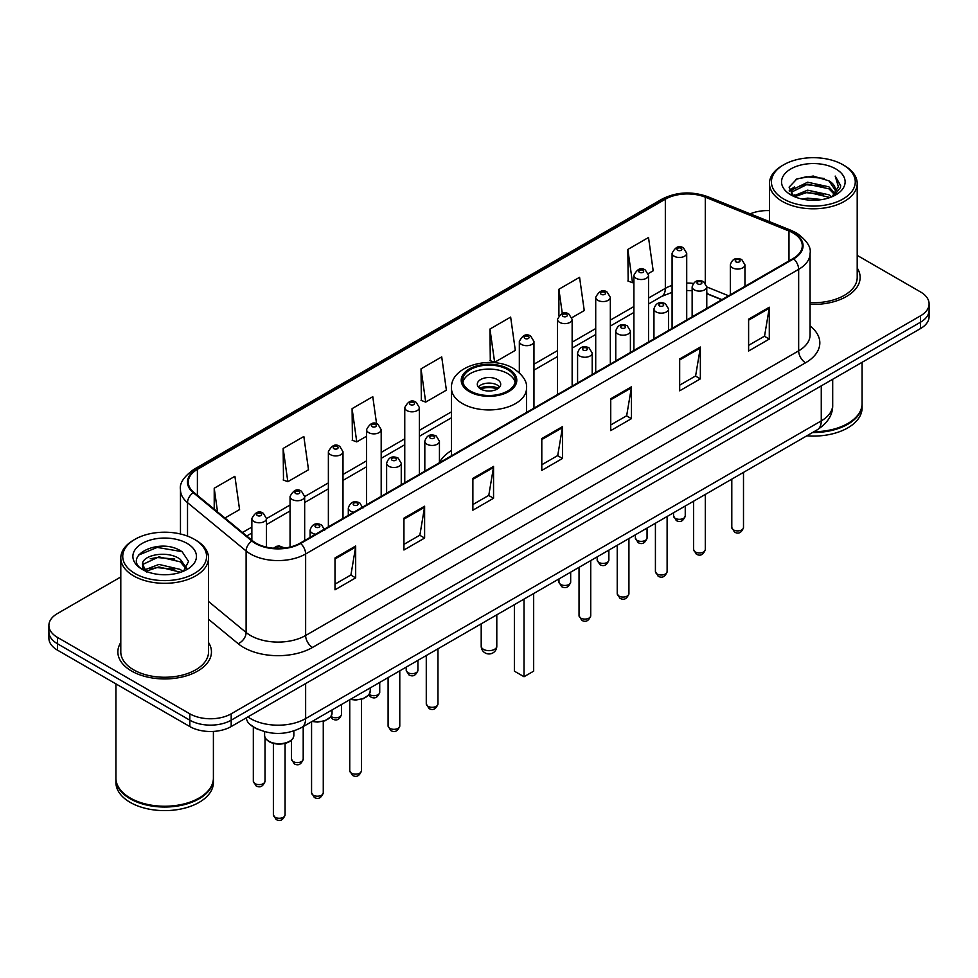 <?xml version="1.0" encoding="UTF-8"?>
<svg xmlns="http://www.w3.org/2000/svg" width="978" height="978" viewBox="0 0 978 978"><rect width="100%" height="100%" fill="white"/><g stroke="black" fill="none" stroke-linecap="round" stroke-linejoin="round"><path stroke-width="1.47" d="M451.469 450.54A51.675 29.829 0 0 0 439.44 462.606M721.715 299.745L706.776 293.706M259.256 729.845A29.242 16.883 180 0 1 251.016 725.285L249.683 724.172A19.499 13.044 129.5 0 1 246.285 717.828M120.795 576.959L57.47 613.524A29.242 16.883 0 0 0 48.9 625.455L48.9 638.194A29.242 16.883 0 0 0 57.47 650.138L189.818 726.556A29.242 16.883 0 0 0 231.187 726.556L920.53 328.559A29.242 16.883 0 0 0 929.1 316.615L929.1 310.246A29.242 16.883 0 0 1 920.53 322.19A29.242 16.883 0 0 0 929.1 310.246L929.1 303.877A29.242 16.883 0 0 0 920.53 291.945L857.205 255.38M48.9 625.455A29.242 16.883 0 0 0 57.47 637.399L189.818 713.818A29.242 16.883 0 0 0 231.187 713.818L231.187 720.187L920.53 322.19L231.187 720.187A29.242 16.883 0 0 1 189.818 720.187A29.242 16.883 0 0 0 231.187 720.187L231.187 726.556M57.47 637.399L57.47 643.769L189.818 720.187L57.47 643.769A29.242 16.883 0 0 1 48.9 631.825A29.242 16.883 0 0 0 57.47 643.769L57.47 650.138M120.795 642.522A46.797 27.017 0 0 0 117.861 651.923A46.797 27.017 0 0 0 131.565 671.03A46.797 27.017 0 0 0 182.568 676.886A46.797 27.017 0 0 0 211.456 651.923A46.797 27.017 0 0 0 208.534 642.522A46.797 27.017 0 0 1 211.456 651.923A46.797 27.017 0 0 1 182.568 676.886A46.797 27.017 0 0 1 131.565 671.03A46.797 27.017 0 0 1 117.861 651.923A46.797 27.017 0 0 1 120.795 642.522M793.146 233.033A31.198 18.007 180 0 1 802.278 245.771A31.198 18.007 180 0 1 793.146 258.51L300.124 543.157A31.198 18.007 180 0 1 252.507 540.748L193.913 492.435A31.198 18.007 180 0 1 188.265 482.105A31.198 18.007 180 0 1 197.397 469.367L665.333 199.206A31.198 18.007 180 0 1 705.297 197.189L788.977 231.016A31.198 18.007 180 0 1 793.146 233.033M793.696 232.715A31.981 18.46 0 0 0 789.429 230.649L705.737 196.822A31.981 18.46 0 0 0 664.783 198.889L196.847 469.049A31.981 18.46 0 0 0 193.265 492.692L251.859 541.005A31.981 18.46 0 0 0 300.674 543.475L793.696 258.828A31.981 18.46 0 0 0 793.696 232.715M335.002 557.961L335.002 589.807L355.674 577.864L355.674 546.017L335.002 557.961M335.002 584.147L350.931 574.954L355.601 547.081A7.8 4.499 -120 0 0 355.674 546.017M350.784 575.04L355.674 577.864M403.938 518.157L403.938 550.003L424.611 538.059L424.611 506.225L403.938 518.157M403.938 544.355L419.868 535.162L424.525 507.276A7.8 4.499 -120 0 0 424.611 506.225M419.721 535.235L424.611 538.059M472.875 478.364L472.875 510.198L493.548 498.267L493.548 466.42L472.875 478.364M472.875 504.55L488.792 495.357L493.462 467.484A7.8 4.499 -120 0 0 493.548 466.42M488.658 495.443L493.548 498.267M748.61 319.17L748.61 351.004L769.295 339.06L769.295 307.226L748.61 319.17M748.61 345.356L764.539 336.163L769.209 308.278A7.8 4.499 -120 0 0 769.295 307.226M764.393 336.236L769.295 339.06M679.673 358.963L679.673 390.809L700.358 378.865L700.358 347.019L679.673 358.963M679.673 385.161L695.602 375.955L700.272 348.082A7.8 4.499 -120 0 0 700.358 347.019M695.468 376.041L700.358 378.865M610.737 398.767L610.737 430.601L631.421 418.67L631.421 386.823L610.737 398.767M610.737 424.953L626.666 415.76L631.336 387.887A7.8 4.499 -120 0 0 631.421 386.823M626.531 415.846L631.421 418.67M541.8 438.56L541.8 470.406L562.484 458.462L562.484 426.628L541.8 438.56M541.8 464.758L557.729 455.552L562.399 427.679A7.8 4.499 -120 0 0 562.484 426.628M557.594 455.638L562.484 458.462M810.077 304.366A46.797 27.017 0 0 0 860.139 277.422A46.797 27.017 0 0 0 857.205 268.009A46.797 27.017 0 0 1 860.139 277.422A46.797 27.017 0 0 1 810.077 304.366M231.187 713.818L920.53 315.821A29.242 16.883 0 0 0 929.1 303.877M769.466 210.625A29.242 16.883 0 0 0 750.212 213.852M283.155 448.437L287.825 481.702L308.51 469.758L303.84 436.494L283.155 448.437L283.498 480.076M224.928 518.01L239.573 509.562L234.903 476.298L214.219 488.23L214.219 509.183M489.966 329.036L494.636 362.3L515.308 350.368L510.65 317.092L489.966 329.036L490.296 360.686M571.885 317.703L584.245 310.564L579.575 277.3L558.903 289.231L558.903 315.662M648.267 273.608L653.182 270.759L648.512 237.495L627.839 249.439L628.169 281.089M376.579 423.78L372.777 396.689L352.092 408.633L352.422 440.283M421.029 368.84L425.699 402.105L446.384 390.161L441.714 356.897L421.029 368.84L421.359 400.479M425.699 402.105L421.029 400.357M494.636 362.3L489.966 360.564M558.903 289.231L562.301 313.486M627.839 249.439L632.509 282.703L633.903 281.896M632.509 282.703L627.839 280.955M352.092 408.633L356.762 441.897L366.567 436.237M356.762 441.897L352.092 440.161M287.825 481.702L283.155 479.954M214.219 488.23L217.544 511.934M783.696 199.011A41.92 24.206 0 0 0 842.987 199.011A41.92 24.206 0 0 0 842.987 164.781L844.356 165.575A43.876 25.33 0 0 1 857.205 183.485A43.876 25.33 0 0 1 830.126 206.884A43.876 25.33 0 0 1 782.314 201.395A43.876 25.33 0 0 1 769.466 183.485A43.876 25.33 0 0 1 782.314 165.575L783.696 164.781A41.92 24.206 0 0 0 783.696 199.011M810.077 302.679A43.876 25.33 0 0 0 857.205 277.422L857.205 183.485M813.928 431.726A48.741 28.142 0 0 0 847.804 423.486A48.741 28.142 0 0 0 862.083 403.584L862.083 362.3M813.733 431.836A48.252 27.861 0 0 0 847.461 423.682A48.252 27.861 0 0 0 847.633 423.584M812.559 432.52A48.741 28.142 0 0 0 862.083 404.379A48.741 28.142 0 0 0 862.083 403.975M806.789 435.846A48.741 28.142 0 0 0 862.083 407.96L862.083 404.379M802.253 199.096L807.632 198.131L821.96 199.561M808.549 200.038L815.579 200.209M793.292 196.052L807.632 190.172L828.928 194.793L831.618 196.908M794.649 196.737L807.632 192.165L829.992 197.532M791.508 194.414L792.058 189.879L807.632 182.214L828.928 186.835L834.613 193.167M791.385 193.852L792.058 191.871L807.632 184.194L828.928 188.815L834.112 194.121M831.74 196.859A22.042 12.726 0 0 0 835.383 189.854A22.042 12.726 0 0 0 828.928 180.857L835.359 190.331M835.811 168.925A31.785 18.35 0 0 0 790.86 168.925A31.785 18.35 0 0 0 790.86 194.879A31.785 18.35 0 0 0 835.811 194.879A31.785 18.35 0 0 0 835.811 168.925M828.928 180.857L813.219 176.04L796.948 178.84L789.099 187.177L793.549 196.26M833.892 195.893L840.444 187.519L840.652 185.551L835.188 176.089L838.378 186.676L832.082 196.712M844.356 165.575L842.987 164.781A41.92 24.206 0 0 0 783.696 164.781M835.188 176.089L840.64 185.93M796.055 179.267L806.275 176.773L824.234 178.412M789.49 191.248L792.632 188.925M799.686 185.991L806.275 184.744L823.574 186.175M799.686 193.95L806.275 192.703L823.574 194.133M789.246 190.502L794.478 186.932M792.889 195.734L794.478 194.903M507.606 369.55A26.32 15.196 0 0 0 478.927 366.261A26.32 15.196 0 0 0 462.68 380.295A26.32 15.196 0 0 0 470.394 391.041A26.32 15.196 0 0 0 499.073 394.342A26.32 15.196 0 0 0 515.32 380.295A26.32 15.196 0 0 0 507.606 369.55M515.1 382.288A26.32 15.196 0 0 0 507.606 373.535A26.32 15.196 0 0 0 480.54 369.88A26.32 15.196 0 0 0 462.9 382.288M514.367 604.673L514.367 671.152L524.025 676.727L533.67 671.152L533.67 593.536M524.025 676.727L524.025 599.098M497.276 379.501A11.699 6.748 0 0 0 484.526 378.034A11.699 6.748 0 0 0 477.301 384.281A11.699 6.748 0 0 0 480.724 389.048A11.699 6.748 0 0 0 493.474 390.515A11.699 6.748 0 0 0 500.699 384.281A11.699 6.748 0 0 0 497.276 379.501M499.66 387.068A11.699 6.748 0 0 0 497.276 385.075A11.699 6.748 0 0 0 478.34 387.068M479.55 388.254A15.599 9.01 180 0 1 497.765 387.973L497.765 388.743M480.834 389.11A13.643 7.885 180 0 1 496.359 388.779L497.765 387.973M496.127 389.635L496.359 388.779M135.013 573.524A41.92 24.206 0 0 0 194.304 573.524A41.92 24.206 0 0 0 194.304 539.294L195.686 540.088A43.876 25.33 0 0 1 208.534 557.998A43.876 25.33 0 0 1 181.443 581.397A43.876 25.33 0 0 1 133.644 575.908A43.876 25.33 0 0 1 120.795 557.998A43.876 25.33 0 0 1 133.644 540.088L135.013 539.294A41.92 24.206 0 0 0 135.013 573.524M120.795 557.998L120.795 651.923A43.876 25.33 0 0 0 133.644 669.832A43.876 25.33 0 0 0 181.443 675.333A43.876 25.33 0 0 0 208.534 651.923L208.534 557.998M198.95 798.097A48.252 27.861 0 0 1 198.778 798.195A48.252 27.861 0 0 1 130.539 798.195L130.196 797.999A48.741 28.142 0 0 0 199.133 797.987A48.741 28.142 0 0 0 213.4 778.097L213.4 731.41M115.917 778.488A48.741 28.142 0 0 0 115.917 778.891A48.741 28.142 0 0 0 130.196 798.794A48.741 28.142 0 0 0 183.314 804.894A48.741 28.142 0 0 0 213.4 778.891A48.741 28.142 0 0 0 213.4 778.488M115.917 778.891L115.917 782.473A48.741 28.142 0 0 0 130.196 802.376A48.741 28.142 0 0 0 183.314 808.476A48.741 28.142 0 0 0 213.4 782.473L213.4 778.891M159.341 574.502L166.761 574.722M144.756 569.832L158.962 564.428L180.245 569.404L182.825 571.47M146.064 571.201L158.962 566.947L180.71 572.252M142.617 564.502L146.272 571.372M142.666 565.174C140.294 555.37 167.189 549.538 180.245 559.294L186.578 568.035M142.764 565.785L143.375 564.147L158.962 556.837L180.245 561.824L186.077 568.695M183.571 571.164L188.558 561.384L182.25 551.885C159.952 535.858 120.318 556.983 143.204 569.929L144.341 570.626M187.14 543.426A31.785 18.35 0 0 0 142.189 543.426A31.785 18.35 0 0 0 142.189 569.379A31.785 18.35 0 0 0 187.14 569.379A31.785 18.35 0 0 0 187.14 543.426M146.749 572.02C143.424 570.064 142.079 567.9 142.715 565.541M115.917 683.879L115.917 778.097A48.741 28.142 0 0 0 130.196 797.987A48.741 28.142 0 0 0 130.196 797.999L130.539 798.195M195.686 540.088L194.304 539.294A41.92 24.206 0 0 0 135.013 539.294M138.558 555.076L157.226 547.411L181.822 551.604M150.221 558.793L157.226 557.521L174.781 559.037M150.221 568.903L157.226 567.631L174.781 569.147M247.862 716.923A38.998 22.518 0 0 0 250.49 718.598A38.998 22.518 0 0 0 305.637 718.598L821.263 420.895A38.998 22.518 0 0 0 832.694 404.978C832.975 414.648 827.816 422.936 817.229 429.819L301.591 727.522A19.499 11.259 60 0 0 305.637 718.598L305.637 683.573M821.263 385.87L821.263 420.895A19.499 11.259 60 0 1 817.229 429.819M920.53 328.559L920.53 315.821M189.818 726.556L189.818 713.818M810.077 326.004A48.741 28.142 180 0 1 805.554 362.789L312.532 647.436A9.743 5.623 60 0 1 305.637 635.492L798.659 350.845A38.998 22.518 0 0 0 810.077 334.928L810.077 253.412A38.998 22.518 180 0 1 798.659 269.341A9.743 5.623 -120 0 0 793.696 258.828M312.532 647.436A48.741 28.142 180 0 1 243.595 647.436A48.741 28.142 180 0 1 238.131 643.671L208.534 619.27M251.859 541.005A9.743 6.516 129.5 0 0 246.114 550.969L246.114 632.485A38.998 22.518 0 0 0 250.49 635.492A38.998 22.518 0 0 0 305.637 635.492L305.637 553.976A38.998 22.518 180 0 1 246.114 550.969L187.519 502.655A38.998 22.518 180 0 1 180.465 489.746L180.465 533.988M810.077 253.412C811.373 247.324 806.899 240.527 796.642 233.033L791.508 230.551A9.743 4.56 112 0 0 789.429 230.649M791.508 230.551L707.827 196.712C691.678 191.003 676.348 191.835 661.837 199.206A9.743 5.623 60 0 1 664.783 198.889M196.847 469.049A9.743 5.623 -120 0 0 193.901 469.367C183.791 476.641 179.304 483.425 180.465 489.746M193.265 492.692A9.743 6.516 129.5 0 0 187.519 502.655L187.519 536.115M707.827 196.712A9.743 4.56 112 0 0 705.737 196.822M300.674 543.475A9.743 5.623 60 0 1 305.637 553.976L798.659 269.341L798.659 350.845A9.743 5.623 60 0 0 805.554 362.789M208.534 601.494L246.114 632.485A9.743 6.516 -50.5 0 1 238.131 643.671M197.397 469.367L197.397 495.32M788.977 231.016L788.977 260.918M705.297 197.189L705.297 283.033M728.61 295.772L706.776 286.945M693.316 283.412A31.198 18.007 0 0 0 686.715 283.094M672.082 285.405A31.198 18.007 0 0 0 665.333 288.363L648.524 298.07M665.333 199.206L665.333 288.363A17.543 10.135 60 0 1 661.703 296.395L648.524 303.999M633.903 306.517L610.333 320.124M595.712 328.559L572.142 342.166M557.521 350.613L533.951 364.219M451.469 411.836L419.379 430.357M404.758 438.804L381.188 452.411M366.567 460.858L342.997 474.464M328.376 482.9L304.671 496.592M290.05 505.027L266.481 518.633M251.859 527.081L242.483 532.497M721.923 299.623L708.781 294.317A17.543 8.215 -68 0 1 706.776 292.605M541.8 439.574L562.399 427.679M610.737 399.77L631.336 387.887M679.673 359.977L700.272 348.082M748.61 320.173L769.209 308.278M472.875 479.367L493.462 467.484M403.938 519.171L424.525 507.276M335.002 558.976L355.601 547.081M469.354 391.64A27.787 16.039 0 0 0 508.646 391.64A27.787 16.039 0 0 0 508.646 368.95A27.787 16.039 0 0 0 469.354 368.95A27.787 16.039 0 0 0 469.354 391.64M526.531 412.435L526.531 388.254A37.531 21.675 180 0 1 503.364 408.278A37.531 21.675 180 0 1 462.46 403.584A37.531 21.675 180 0 1 451.469 388.254L451.469 455.772M483.487 649.343A7.8 4.499 180 0 1 481.2 646.165A7.8 7.8 0 0 0 492.9 652.913A7.8 7.8 0 0 0 496.8 646.165A7.8 4.499 180 0 1 494.513 649.343A7.8 4.499 180 0 1 483.487 649.343M743.5 527.521C741.568 532.778 738.586 534.318 734.527 532.142L731.801 527.521A5.844 3.374 0 0 0 733.512 529.905A5.844 3.374 0 0 0 739.881 530.638A5.844 3.374 0 0 0 743.5 527.521L743.5 472.386M732.473 267.825A7.311 4.218 180 0 1 730.334 264.842C732.204 258.84 736.031 257.104 741.813 259.622L744.955 264.842A7.311 4.218 180 0 1 740.444 268.742A7.311 4.218 180 0 1 732.473 267.825M739.368 259.867A2.433 1.406 0 0 0 735.921 259.867A2.433 1.406 0 0 0 735.921 261.847A2.433 1.406 0 0 0 739.368 261.847A2.433 1.406 0 0 0 739.368 259.867M705.309 549.563C703.378 554.832 700.395 556.372 696.336 554.184L693.61 549.563A5.844 3.374 0 0 0 695.321 551.959A5.844 3.374 0 0 0 701.703 552.692A5.844 3.374 0 0 0 705.309 549.563L705.309 494.44M694.294 289.867A7.311 4.218 180 0 1 692.143 286.884C694.013 280.894 697.84 279.146 703.622 281.676L706.776 286.884A7.311 4.218 180 0 1 702.253 290.784A7.311 4.218 180 0 1 694.294 289.867M701.177 281.908A2.433 1.406 0 0 0 697.73 281.908A2.433 1.406 0 0 0 697.73 283.901A2.433 1.406 0 0 0 701.177 283.901A2.433 1.406 0 0 0 701.177 281.908M667.118 571.617C665.187 576.873 662.204 578.414 658.145 576.238L655.419 571.617A5.844 3.374 0 0 0 657.13 574A5.844 3.374 0 0 0 663.512 574.734A5.844 3.374 0 0 0 667.118 571.617L667.118 516.482M656.104 311.921A7.311 4.218 180 0 1 653.952 308.938C655.822 302.935 659.649 301.2 665.431 303.718L668.585 308.938A7.311 4.218 180 0 1 664.062 312.838A7.311 4.218 180 0 1 656.104 311.921M662.986 303.962A2.433 1.406 0 0 0 659.551 303.962A2.433 1.406 0 0 0 659.551 305.955A2.433 1.406 0 0 0 662.986 305.955A2.433 1.406 0 0 0 662.986 303.962M628.927 593.658C627.008 598.927 624.013 600.468 619.954 598.279L617.228 593.658A5.844 3.374 0 0 0 618.94 596.054A5.844 3.374 0 0 0 625.321 596.788A5.844 3.374 0 0 0 628.927 593.658L628.927 538.536M617.913 333.975A7.311 4.218 180 0 1 615.761 330.98C617.631 324.989 621.458 323.241 627.24 325.772L630.394 330.98A7.311 4.218 180 0 1 625.871 334.879A7.311 4.218 180 0 1 617.913 333.975M624.808 326.004A2.433 1.406 0 0 0 621.36 326.004A2.433 1.406 0 0 0 621.36 327.997A2.433 1.406 0 0 0 624.808 327.997A2.433 1.406 0 0 0 624.808 326.004M590.736 615.712C588.817 620.969 585.822 622.509 581.763 620.333L579.037 615.712A5.844 3.374 0 0 0 580.749 618.096A5.844 3.374 0 0 0 587.13 618.829A5.844 3.374 0 0 0 590.736 615.712L590.736 560.577M579.722 356.016A7.311 4.218 180 0 1 577.582 353.034C579.441 347.031 583.267 345.295 589.049 347.813L592.203 353.034A7.311 4.218 180 0 1 587.692 356.933A7.311 4.218 180 0 1 579.722 356.016M586.617 348.058A2.433 1.406 0 0 0 583.169 348.058A2.433 1.406 0 0 0 583.169 350.051A2.433 1.406 0 0 0 586.617 350.051A2.433 1.406 0 0 0 586.617 348.058M437.973 703.903C436.054 709.172 433.058 710.713 429 708.524L426.274 703.903A5.844 3.374 0 0 0 427.997 706.299A5.844 3.374 0 0 0 434.366 707.033A5.844 3.374 0 0 0 437.973 703.903L437.973 648.781M426.958 444.22A7.311 4.218 180 0 1 424.819 441.225C426.689 435.234 430.516 433.486 436.286 436.017L439.44 441.225A7.311 4.218 180 0 1 434.929 445.124A7.311 4.218 180 0 1 426.958 444.22M433.853 436.249A2.433 1.406 0 0 0 430.406 436.249A2.433 1.406 0 0 0 430.406 438.242A2.433 1.406 0 0 0 433.853 438.242A2.433 1.406 0 0 0 433.853 436.249M399.782 725.957C397.863 731.214 394.867 732.754 390.809 730.578L388.095 725.957A5.844 3.374 0 0 0 389.806 728.341A5.844 3.374 0 0 0 396.176 729.075A5.844 3.374 0 0 0 399.782 725.957L399.782 670.822M388.767 466.261A7.311 4.218 180 0 1 386.628 463.279C388.498 457.276 392.325 455.54 398.095 458.059L401.249 463.279A7.311 4.218 180 0 1 396.738 467.178A7.311 4.218 180 0 1 388.767 466.261M395.662 458.303A2.433 1.406 0 0 0 392.215 458.303A2.433 1.406 0 0 0 392.215 460.296A2.433 1.406 0 0 0 395.662 460.296A2.433 1.406 0 0 0 395.662 458.303M361.457 770.774C359.537 776.031 356.542 777.571 352.483 775.395L349.757 770.774A5.844 3.374 0 0 0 351.469 773.158A5.844 3.374 0 0 0 357.85 773.891A5.844 3.374 0 0 0 361.457 770.774L361.457 699.294M353.767 512.179A7.311 4.218 180 0 1 350.442 511.078A7.311 4.218 180 0 1 348.302 508.095C350.173 502.093 353.987 500.357 359.77 502.875L362.924 508.095M357.337 503.12A2.433 1.406 0 0 0 353.889 503.12A2.433 1.406 0 0 0 353.889 505.113A2.433 1.406 0 0 0 357.337 505.113A2.433 1.406 0 0 0 357.337 503.12M350.76 699.136A14.621 8.447 0 0 0 370.234 691.177L370.234 687.889M323.266 792.816C321.346 798.085 318.351 799.625 314.293 797.437L311.566 792.816A5.844 3.374 0 0 0 313.29 795.212A5.844 3.374 0 0 0 319.659 795.945A5.844 3.374 0 0 0 323.266 792.816L323.266 721.348M315.588 534.232A7.311 4.218 180 0 1 312.251 533.12A7.311 4.218 180 0 1 310.112 530.137C311.982 524.147 315.796 522.399 321.579 524.929L324.733 530.137M319.146 525.162A2.433 1.406 0 0 0 315.698 525.162A2.433 1.406 0 0 0 315.698 527.154A2.433 1.406 0 0 0 319.146 527.154A2.433 1.406 0 0 0 319.146 525.162M312.569 721.189A14.621 8.447 0 0 0 332.043 713.219L332.043 709.942M293.852 735.273C293.73 738.573 291.358 741.116 286.737 742.889C280.307 744.833 274.427 744.429 269.097 741.691C265.588 739.05 264.097 736.911 264.61 735.273A14.621 8.447 0 0 0 268.889 741.238A14.621 8.447 0 0 0 284.83 743.072A14.621 8.447 0 0 0 293.852 735.273L293.852 730.957M285.075 814.87C283.155 820.126 280.16 821.667 276.102 819.491L273.375 814.87A5.844 3.374 0 0 0 275.099 817.253A5.844 3.374 0 0 0 281.468 817.987A5.844 3.374 0 0 0 285.075 814.87L285.075 743.402M281.664 548.316A2.433 1.406 0 0 0 280.955 547.215A2.433 1.406 0 0 0 278.131 546.959A2.433 1.406 0 0 0 276.823 548.413M675.26 518.328A5.844 3.374 0 0 0 681.642 519.061A5.844 3.374 0 0 0 685.248 515.932C683.316 521.201 680.333 522.741 676.275 520.553L673.549 515.932A5.844 3.374 0 0 0 675.26 518.328M686.715 319.953L686.715 253.253A7.311 4.218 180 0 1 682.192 257.153A7.311 4.218 180 0 1 674.233 256.236A7.311 4.218 180 0 1 672.082 253.253L672.082 328.4M677.681 250.27A2.433 1.406 0 0 0 681.128 250.27A2.433 1.406 0 0 0 681.128 248.278A2.433 1.406 0 0 0 677.681 248.278A2.433 1.406 0 0 0 677.681 250.27M637.069 540.369A5.844 3.374 0 0 0 643.451 541.103A5.844 3.374 0 0 0 647.057 537.986C645.138 543.242 642.143 544.783 638.084 542.607L635.358 537.986A5.844 3.374 0 0 0 637.069 540.369M648.524 342.007L648.524 275.307A7.311 4.218 180 0 1 644.001 279.207A7.311 4.218 180 0 1 636.042 278.29A7.311 4.218 180 0 1 633.903 275.307L633.903 350.454M639.49 272.324A2.433 1.406 0 0 0 642.937 272.324A2.433 1.406 0 0 0 642.937 270.331A2.433 1.406 0 0 0 639.49 270.331A2.433 1.406 0 0 0 639.49 272.324M598.878 562.423A5.844 3.374 0 0 0 605.26 563.157A5.844 3.374 0 0 0 608.866 560.039C606.947 565.296 603.952 566.837 599.893 564.648L597.167 560.039A5.844 3.374 0 0 0 598.878 562.423M610.333 364.06L610.333 297.349A7.311 4.218 180 0 1 605.822 301.248A7.311 4.218 180 0 1 597.851 300.344A7.311 4.218 180 0 1 595.712 297.349L595.712 372.496M601.299 294.366A2.433 1.406 0 0 0 604.746 294.366A2.433 1.406 0 0 0 604.746 292.385A2.433 1.406 0 0 0 601.299 292.385A2.433 1.406 0 0 0 601.299 294.366M560.687 584.465A5.844 3.374 0 0 0 567.069 585.199A5.844 3.374 0 0 0 570.675 582.081C568.756 587.338 565.761 588.878 561.702 586.702L558.976 582.081A5.844 3.374 0 0 0 560.687 584.465M572.142 386.102L572.142 319.403A7.311 4.218 180 0 1 567.631 323.302A7.311 4.218 180 0 1 559.66 322.385A7.311 4.218 180 0 1 557.521 319.403L557.521 394.55M563.108 316.42A2.433 1.406 0 0 0 566.555 316.42A2.433 1.406 0 0 0 566.555 314.427A2.433 1.406 0 0 0 563.108 314.427A2.433 1.406 0 0 0 563.108 316.42M533.951 408.156L533.951 341.456A7.311 4.218 180 0 1 529.44 345.356A7.311 4.218 180 0 1 521.47 344.439A7.311 4.218 180 0 1 519.33 341.456L519.33 372.728M524.917 338.461A2.433 1.406 0 0 0 528.364 338.461A2.433 1.406 0 0 0 528.364 336.481A2.433 1.406 0 0 0 524.917 336.481A2.433 1.406 0 0 0 524.917 338.461M407.936 672.668A5.844 3.374 0 0 0 414.305 673.402A5.844 3.374 0 0 0 417.924 670.272C415.992 675.541 412.997 677.082 408.938 674.893L406.225 670.272A5.844 3.374 0 0 0 407.936 672.668M419.379 474.293L419.379 407.594A7.311 4.218 180 0 1 414.868 411.493A7.311 4.218 180 0 1 406.897 410.589A7.311 4.218 180 0 1 404.758 407.594L404.758 482.741M410.344 404.611A2.433 1.406 0 0 0 413.792 404.611A2.433 1.406 0 0 0 413.792 402.618A2.433 1.406 0 0 0 410.344 402.618A2.433 1.406 0 0 0 410.344 404.611M369.256 694.392A5.844 3.374 0 0 0 369.745 694.71A5.844 3.374 0 0 0 376.114 695.444A5.844 3.374 0 0 0 379.733 692.326C377.801 697.583 374.806 699.123 370.748 696.947L368.792 695.04M381.188 496.347L381.188 429.648A7.311 4.218 180 0 1 376.677 433.547A7.311 4.218 180 0 1 368.706 432.631A7.311 4.218 180 0 1 366.567 429.648L366.567 504.795M372.153 426.665A2.433 1.406 0 0 0 375.601 426.665A2.433 1.406 0 0 0 375.601 424.672A2.433 1.406 0 0 0 372.153 424.672A2.433 1.406 0 0 0 372.153 426.665M331.065 716.446A5.844 3.374 0 0 0 331.554 716.764A5.844 3.374 0 0 0 337.923 717.497A5.844 3.374 0 0 0 341.542 714.38C339.611 719.637 336.615 721.177 332.557 718.989L330.601 717.094M342.997 518.401L342.997 451.702A7.311 4.218 180 0 1 338.486 455.601A7.311 4.218 180 0 1 330.515 454.684A7.311 4.218 180 0 1 328.376 451.702L328.376 526.836M333.963 448.706A2.433 1.406 0 0 0 337.41 448.706A2.433 1.406 0 0 0 337.41 446.726A2.433 1.406 0 0 0 333.963 446.726A2.433 1.406 0 0 0 333.963 448.706M293.229 761.581A5.844 3.374 0 0 0 299.598 762.314A5.844 3.374 0 0 0 303.204 759.185C301.285 764.454 298.29 765.994 294.231 763.806L291.505 759.185A5.844 3.374 0 0 0 293.229 761.581M304.671 540.528L304.671 496.506A7.311 4.218 180 0 1 300.16 500.406A7.311 4.218 180 0 1 292.19 499.501A7.311 4.218 180 0 1 290.05 496.506L290.05 547.044M295.637 493.523A2.433 1.406 0 0 0 299.085 493.523A2.433 1.406 0 0 0 299.085 491.531A2.433 1.406 0 0 0 295.637 491.531A2.433 1.406 0 0 0 295.637 493.523M255.038 783.622A5.844 3.374 0 0 0 261.407 784.356A5.844 3.374 0 0 0 265.014 781.239C263.094 786.495 260.099 788.036 256.04 785.86L253.326 781.239A5.844 3.374 0 0 0 255.038 783.622M266.481 547.142L266.481 518.56A7.311 4.218 180 0 1 261.97 522.46A7.311 4.218 180 0 1 253.999 521.543A7.311 4.218 180 0 1 251.859 518.56L251.859 540.223M257.446 515.577A2.433 1.406 0 0 0 260.894 515.577A2.433 1.406 0 0 0 260.894 513.584A2.433 1.406 0 0 0 257.446 513.584A2.433 1.406 0 0 0 257.446 515.577M301.591 727.522C285.906 735.407 270.209 735.407 254.524 727.522L249.683 724.172M832.694 404.978L832.694 379.281M661.837 199.206L193.901 469.367M708.781 294.317L706.776 293.559M692.143 290.674L686.715 290.503M672.082 292.349L661.703 296.395M633.903 312.447L610.333 326.053M595.712 334.5L572.142 348.107M557.521 356.542L533.951 370.149M451.469 417.777L419.379 436.298M404.758 444.745L381.188 458.352M366.567 466.787L342.997 480.394M328.376 488.841L304.671 502.521M290.05 510.968L266.481 524.575M251.859 533.01L246.725 535.981M791.3 194.182L791.3 192.849M769.466 221.639L769.466 183.485M526.531 388.254C527.362 381.652 523.022 375.051 513.523 368.474C491.396 354.782 450.161 365.76 451.469 388.254M496.8 614.82L496.8 646.165M481.2 623.83L481.2 646.165M731.801 527.521L731.801 479.147M730.334 294.769L730.334 264.842M744.955 286.322L744.955 264.842M693.61 549.563L693.61 501.188M692.143 316.823L692.143 286.884M706.776 308.376L706.776 286.884M655.419 571.617L655.419 523.242M653.952 338.865L653.952 308.938M668.585 330.43L668.585 308.938M617.228 593.658L617.228 545.284M615.761 360.919L615.761 330.98M630.394 352.471L630.394 330.98M579.037 615.712L579.037 567.338M577.582 382.96L577.582 353.034M592.203 374.525L592.203 353.034M426.274 703.903L426.274 655.529M424.819 471.164L424.819 441.225M439.44 462.716L439.44 441.225M388.095 725.957L388.095 677.583M386.628 493.205L386.628 463.279M401.249 484.77L401.249 463.279M349.757 770.774L349.757 699.71M348.302 515.333L348.302 508.095M370.234 691.177L368.926 694.869L363.119 698.793L355.662 700.028L350.258 699.417M311.566 792.816L311.566 721.764M310.112 537.387L310.112 530.137M332.043 713.219L330.735 716.923L324.928 720.835L317.471 722.07L312.068 721.471M273.375 814.87L273.375 743.402M264.61 735.273L264.61 731.666M273.485 548.23L276.554 546.323L279.207 545.907L284.757 548.01M685.248 515.932L685.248 506.017M686.715 253.253L683.561 248.045C679.319 244.977 675.492 246.713 672.082 253.253M673.549 515.932L673.549 512.778M647.057 537.986L647.057 528.071M648.524 275.307L645.37 270.087C641.128 267.031 637.301 268.767 633.903 275.307M635.358 537.986L635.358 534.819M608.866 560.039L608.866 550.113M610.333 297.349L607.179 292.141C602.937 289.072 599.111 290.808 595.712 297.349M597.167 560.039L597.167 556.873M570.675 582.081L570.675 572.167M572.142 319.403L568.988 314.183C564.746 311.126 560.92 312.862 557.521 319.403M558.976 582.081L558.976 578.915M533.951 341.456L530.797 336.236C526.555 333.168 522.729 334.916 519.33 341.456M417.924 670.272L417.924 660.358M419.379 407.594L416.225 402.386C411.982 399.317 408.168 401.053 404.758 407.594M406.225 670.272L406.225 667.118M379.733 692.326L379.733 682.412M381.188 429.648L378.034 424.428C373.792 421.371 369.977 423.107 366.567 429.648M341.542 714.38L341.542 704.453M342.997 451.702L339.843 446.481C335.613 443.413 331.786 445.161 328.376 451.702M303.204 759.185L303.204 726.581M304.671 496.506L301.517 491.298C297.275 488.23 293.461 489.966 290.05 496.506M291.505 759.185L291.505 740.114M265.014 781.239L265.014 737.388M266.481 518.56L263.327 513.34C259.084 510.284 255.27 512.02 251.859 518.56M253.326 781.239L253.326 726.96"/></g></svg>
